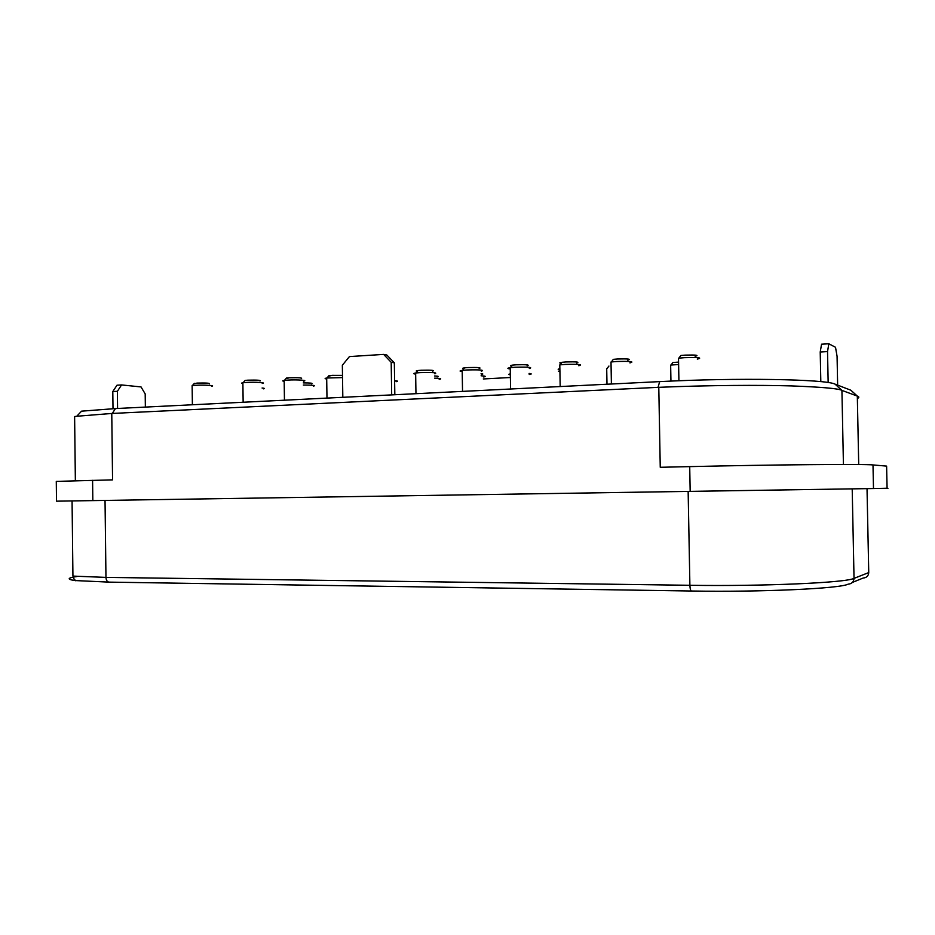 <?xml version="1.0" encoding="UTF-8"?>
<svg xmlns="http://www.w3.org/2000/svg" width="935" height="935" viewBox="0 0 935 935"><rect width="100%" height="100%" fill="white"/><g stroke="black" fill="none" stroke-linecap="round" stroke-linejoin="round"><path stroke-width="1.4" d="M576.626 363.014C580.051 362.02 576.486 361.67 565.944 361.95L562.134 362.277C559.317 362.675 559.048 363.037 561.316 363.341C559.048 363.037 559.317 362.675 562.122 362.277L560.17 364.837L565.067 364.416C578.648 364.054 583.23 364.498 578.812 365.749C583.23 364.498 578.648 364.054 565.067 364.416L560.17 364.837L562.134 362.277L565.944 361.95C576.486 361.67 580.051 362.02 576.626 363.014M529.222 374.514C531.91 374.093 531.863 373.719 529.081 373.416C531.863 373.719 531.91 374.093 529.222 374.514M510.335 373.871C508.243 374.245 508.243 374.561 510.346 374.841C508.243 374.561 508.243 374.245 510.335 373.871M434.833 373.801C437.942 372.668 433.057 372.282 420.154 372.609L415.946 372.971L420.154 372.609C433.057 372.282 437.942 372.668 434.833 373.801M415.643 373.018C413.071 373.427 413.083 373.79 415.654 374.117C413.083 373.79 413.071 373.427 415.643 373.018L415.958 393.693L415.643 373.018M262.232 383.455C267.34 382.695 255.267 381.889 246.583 382.427L243.112 382.731L246.583 382.427C255.267 381.889 267.34 382.695 262.232 383.455M242.878 382.766C241.195 383.046 241.207 383.315 242.89 383.584C241.207 383.315 241.195 383.046 242.878 382.766L243.147 402.249L242.878 382.766M211.52 386.284C216.312 385.559 203.994 384.788 195.614 385.302L192.353 385.594L195.614 385.302C203.994 384.788 216.312 385.559 211.52 386.284M192.131 385.629L192.388 404.761L192.131 385.629M697.3 359.122C702.875 357.766 698.585 357.287 684.443 357.673L678.915 358.14L684.443 357.673C698.585 357.287 702.875 357.766 697.3 359.122M529.303 368.519C533.266 367.315 528.567 366.882 515.22 367.233L510.568 367.63L515.22 367.233C528.567 366.882 533.266 367.315 529.303 368.519M510.229 367.677C507.062 368.168 507.074 368.589 510.253 368.951C507.074 368.589 507.062 368.168 510.229 367.677L510.58 389.007L510.229 367.677M396.101 381.702C398.415 381.293 397.924 380.966 394.617 380.685C397.924 380.966 398.415 381.293 396.101 381.702M303.489 381.153C308.866 380.37 296.991 379.528 288.05 380.077L284.415 380.393L288.05 380.077C296.991 379.528 308.866 380.37 303.489 381.153M284.17 380.428C282.3 380.744 282.3 381.036 284.182 381.316C282.3 381.036 282.3 380.744 284.17 380.428L284.45 400.203L284.17 380.428M263.483 388.855C265.189 388.539 264.722 388.27 262.092 388.013C264.722 388.27 265.189 388.539 263.483 388.855M342.526 377.6L326.958 377.997L342.526 377.6M326.689 378.032C324.609 378.371 324.609 378.687 326.701 378.991C324.609 378.687 324.609 378.371 326.689 378.032L326.981 398.1L326.689 378.032M439.181 379.376C442.22 378.792 440.701 378.394 434.635 378.161C440.701 378.394 442.22 378.792 439.181 379.376M629.933 362.897C634.842 361.6 630.389 361.132 616.562 361.506L611.396 361.95L616.562 361.506C630.389 361.132 634.842 361.6 629.933 362.897M481.338 371.207C484.856 370.038 480.064 369.617 466.939 369.968L462.521 370.342L466.939 369.968C480.064 369.617 484.856 370.038 481.338 371.207M462.194 370.389C459.354 370.833 459.354 371.23 462.217 371.569C459.354 371.23 459.354 370.833 462.194 370.389L462.533 391.379L462.194 370.389M559.913 371.02L558.44 371.172L559.913 371.02M313.552 386.155C316.065 385.43 312.664 385.056 303.326 385.045C312.664 385.056 316.065 385.43 313.552 386.155M483.535 376.98C486.504 376.466 485.697 376.069 481.116 375.788C485.697 376.069 486.504 376.466 483.535 376.98M678.611 364.51L671.038 365.047L678.611 364.51M432.648 371.195C435.044 370.295 431.245 369.979 421.229 370.248L417.957 370.529C415.9 370.833 415.666 371.113 417.255 371.37C415.666 371.113 415.9 370.833 417.945 370.529L415.935 372.971L417.945 370.529L421.229 370.248C431.245 369.979 435.044 370.295 432.648 371.195M260.035 381.001C261.332 380.218 257.277 379.937 247.869 380.171L245.169 380.416L243.112 382.719L245.169 380.416L247.869 380.171C257.277 379.937 261.332 380.218 260.035 381.001M209.323 383.876C210.317 383.128 206.191 382.859 196.958 383.093L193.919 383.876L196.958 383.093C206.191 382.859 210.317 383.128 209.323 383.876M695.137 356.282C699.45 355.207 696.107 354.821 685.121 355.125L680.832 355.487L678.915 358.128L680.832 355.487L685.121 355.125C696.107 354.821 699.45 355.207 695.137 356.282M527.118 365.83C530.18 364.872 526.534 364.521 516.167 364.802L512.555 365.117C510.019 365.48 509.762 365.807 511.772 366.099C509.762 365.807 510.019 365.48 512.544 365.117L510.568 367.63L512.544 365.117L516.167 364.802C526.534 364.521 530.18 364.872 527.118 365.83M301.292 378.652C302.846 377.845 298.838 377.553 289.289 377.798L285.876 378.722L286.461 378.056L284.415 380.393L286.461 378.056L289.289 377.798C298.838 377.553 302.846 377.845 301.292 378.652M342.49 375.391L331.96 375.356L328.36 376.337L328.98 375.625L326.946 377.997L328.991 375.613L342.49 375.391M437.089 376.887C439.298 376.478 438.468 376.174 434.6 375.964C438.468 376.174 439.298 376.478 437.089 376.887M627.759 360.104C631.557 359.075 628.086 358.713 617.345 359.005L613.337 359.356L611.396 361.938L613.337 359.344L617.345 359.005C628.086 358.713 631.557 359.075 627.759 360.104M479.152 368.554C481.876 367.619 478.136 367.291 467.956 367.56L464.52 367.864C462.241 368.191 461.995 368.495 463.772 368.776C461.995 368.495 462.241 368.191 464.508 367.864L462.509 370.342L464.508 367.864L467.956 367.56C478.136 367.291 481.876 367.619 479.152 368.554M559.878 368.787C557.692 369.138 557.599 369.43 559.586 369.676C557.599 369.43 557.692 369.138 559.878 368.787M311.46 383.782C313.389 383.198 310.677 382.906 303.291 382.906C310.677 382.906 313.389 383.198 311.46 383.782M481.443 374.456C483.395 374.14 483.278 373.86 481.081 373.626C483.278 373.86 483.395 374.14 481.443 374.456M678.576 362.102L672.884 362.523L671.038 365.036L672.884 362.523L678.576 362.102M820.217 351.992L820.813 381.644L820.217 351.992L827.533 351.583L828.831 343.776L821.561 344.197L820.217 351.992L827.533 351.583L828.831 343.776L821.561 344.197L820.217 351.992M510.393 377.506L483.301 378.955L510.393 377.506M145.194 393.939L141.033 386.926L121.562 384.94L117.378 391.298L117.576 408.466L117.378 391.298L112.796 391.555L113.006 408.7L112.796 391.555L117.004 385.208L112.796 391.555L117.378 391.298L121.562 384.94L117.004 385.208L121.562 384.94L141.033 386.926L145.194 393.939L145.357 407.099L145.194 393.939M394.336 362.827L386.809 354.984L383.63 354.4L349.445 356.574L342.35 365.234L342.818 397.317L342.35 365.234L349.445 356.574L383.63 354.4L391.192 362.277L394.336 362.827L386.809 354.984L383.63 354.4L391.192 362.277L391.683 394.897L391.192 362.277L394.336 362.827L394.827 394.734L394.336 362.827M835.516 347.294L828.831 343.776L835.516 347.294L837.07 356.305L835.516 347.294M837.643 385.126L837.07 356.305L837.643 385.126M828.153 382.555L827.533 351.583L828.153 382.555M115.449 408.572L81.567 411.166L76.74 416.262L111.768 413.457L658.789 387.324C709.618 385.173 760.167 384.975 791.536 385.921C821.853 387.067 838.66 388.551 841.921 390.386L835.048 384.133C825.628 379.154 736.874 377.611 659.666 381.62L115.449 408.572L112.282 413.434M858.716 464.543L857.313 396.089L850.838 390.211L835.048 384.133M75.361 480.765L74.613 416.542L76.74 416.262M857.372 398.474C859.347 397.585 859.323 396.791 857.313 396.089L841.921 390.386L843.428 464.473M852.439 582.411L863.157 578.04C866.605 577.736 868.463 575.925 868.744 572.582L854.029 578.379C853.725 581.932 851.75 583.861 848.103 584.176C840.074 588.582 761.359 592.229 691.596 591.014L109.231 582.131L75.782 580.588M111.768 413.457L112.562 479.865L56.287 481.396L56.509 501.172L873.489 488.537L872.998 464.94C865.144 463.9 772.193 464.683 689.714 466.623L660.25 467.29L658.789 387.324M873.489 488.537L887.081 488.245C888.636 488.199 888.636 488.21 887.081 488.245L886.614 466.109L872.998 464.94M658.041 387.359L659.666 381.62M109.231 582.131C107.28 582.014 106.193 580.448 105.959 577.398L72.93 576.1L74.274 579.606C76.343 580.728 76.553 581.032 74.905 580.53C66.56 579.314 67.343 577.947 77.243 576.439M691.596 591.014C690.626 590.897 690.053 588.992 689.89 585.287L105.959 577.398L105.036 500.447M852.206 488.911L854.029 578.379C845.93 582.727 763.194 586.42 689.89 585.287L688.148 491.506M92.588 480.321L92.834 500.634M689.714 466.623L690.17 491.483M868.744 572.582L867.025 488.654M560.182 386.552L559.808 364.884L560.182 386.552M606.99 384.227L606.71 368.565L606.99 384.227M678.915 380.767L678.506 358.187L678.915 380.767M611.396 384.005L611.011 361.997L611.396 384.005M670.944 381.094L670.652 365.094L670.944 381.094M608.93 366.052L607.06 368.519L608.93 366.052M194.422 383.315L192.353 385.582L194.422 383.315M72.065 500.938L72.93 576.1"/></g></svg>
